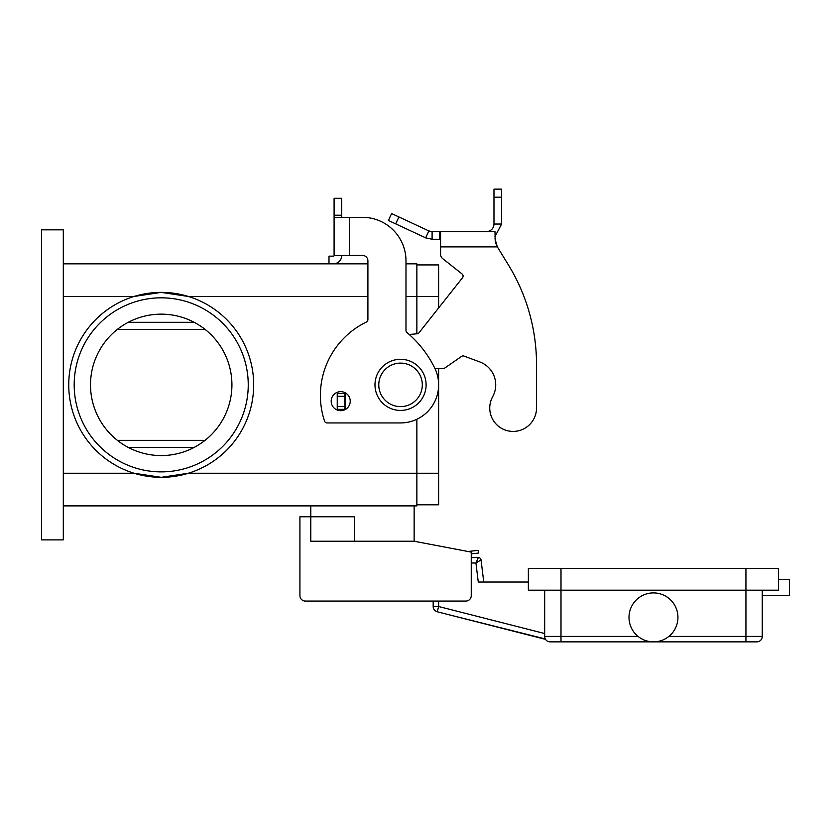 <?xml version="1.0" encoding="UTF-8"?>
<svg xmlns="http://www.w3.org/2000/svg" width="831" height="831" viewBox="0 0 831 831"><rect width="100%" height="100%" fill="white"/><g stroke="black" fill="none" stroke-linecap="round" stroke-linejoin="round"><path stroke-width="1.25" d="M536.525 408.031A23.393 23.393 0 0 1 533.595 419.354A23.393 23.393 0 0 0 536.525 408.031L536.525 364.518L536.525 408.031M432.099 231.652L432.099 239.266L425.659 237.843L388.389 220.464L391.609 213.557L428.879 230.935L432.099 231.652L494.975 231.652L495.255 241.395M492.669 396.709A24.473 24.473 0 0 0 479.736 361.901A24.473 24.473 0 0 1 492.669 396.709A23.393 23.393 0 0 0 501.81 428.495A23.393 23.393 0 0 0 533.595 419.354A23.393 23.393 0 0 1 501.81 428.495A23.393 23.393 0 0 1 492.669 396.709M440.575 231.652L440.575 246.88L497.343 246.88L508.479 265.058L497.343 246.88L494.975 238.767M462.057 273.939L442.643 258.586L462.057 273.939A2.722 2.722 0 0 1 462.503 277.762A2.722 2.722 0 0 0 462.057 273.939M495.266 241.447L496.169 244.241M486.364 231.652L488.94 231.205C492.118 229.875 493.801 227.486 493.978 224.038L493.978 189.136L501.592 189.136L501.592 224.038L494.975 236.596M425.659 237.843L428.879 230.935M440.575 239.266L432.099 239.266M493.978 224.038L501.592 224.038M536.525 364.518A190.372 190.372 0 0 0 508.479 265.058A190.372 190.372 0 0 1 536.525 364.518M434.945 368.538L444.055 368.538L461.548 356.416A2.722 2.722 0 0 1 464.041 356.104L479.736 361.901M346.153 393.364L344.855 393.562L344.855 409.34L345.613 409.34M462.503 277.762L418.99 332.774A2.722 2.722 0 0 1 417.1 333.792L409.195 334.488M440.575 254.317A5.443 5.443 0 0 0 442.643 258.586A5.443 5.443 0 0 1 440.575 254.317L440.575 246.88M344.855 393.562L337.241 393.562L337.241 409.34L344.855 409.34M478.344 557.559L475.934 562.992L481.045 559.949A2.722 2.722 0 0 0 478.344 557.559A2.722 2.722 0 0 1 481.045 559.949A2.722 2.722 0 0 0 478.344 557.559L471.25 557.559L471.25 553.851L478.469 553.062L478.178 550.361L467.915 551.483M544.679 590.187L544.679 636.421A5.443 5.443 0 0 0 550.122 641.864L756.812 641.864A5.443 5.443 0 0 0 762.256 636.421A5.443 5.443 0 0 1 756.812 641.864M662.151 640.275L661.466 640.524M677.94 617.391A24.473 24.473 0 0 1 653.467 641.864A24.473 24.473 0 0 1 628.994 617.391A24.473 24.473 0 0 1 653.467 592.908A24.473 24.473 0 0 1 677.94 617.391M644.783 640.275L645.469 640.524M778.574 579.311L778.574 568.435L778.574 590.187L778.574 579.311L789.45 579.311L789.45 595.63L762.256 595.63L762.256 590.187L762.256 636.421A5.443 5.443 0 0 1 760.656 640.275A5.443 5.443 0 0 0 762.256 636.421L668.851 636.421M778.574 568.435L528.36 568.435L528.36 590.187L778.574 590.187M550.122 641.864A5.443 5.443 0 0 1 545.302 638.956L448.605 614.67M762.256 595.63L762.256 636.421M471.25 562.992L475.934 562.992L478.272 582.032L528.36 582.032M414.139 505.882L414.139 541.241L471.25 552.116L471.25 595.63A5.443 5.443 0 0 1 465.817 601.073L305.351 601.073L433.18 601.073L433.18 606.505A5.443 5.443 0 0 0 437.272 611.782L545.541 639.361M483.756 582.032L481.045 559.949M426.106 384.857A25.564 25.564 0 0 0 400.542 359.293A25.564 25.564 0 0 0 374.978 384.857A25.564 25.564 0 0 0 400.542 410.421A25.564 25.564 0 0 0 426.106 384.857M354.307 541.241L354.307 516.757L310.794 516.757L310.794 505.882M231.922 384.857A70.708 70.708 0 0 0 161.214 314.149A70.708 70.708 0 0 0 90.506 384.857A70.708 70.708 0 0 0 161.214 455.565A70.708 70.708 0 0 0 231.922 384.857M74.188 384.857A87.026 87.026 0 0 1 161.214 297.83A87.026 87.026 0 0 1 248.24 384.857A87.026 87.026 0 0 1 161.214 471.883A87.026 87.026 0 0 1 74.188 384.857M63.312 296.47L134.051 296.47L161.214 292.387A92.47 92.47 0 0 1 253.684 384.857A92.47 92.47 0 0 1 161.214 477.326L134.051 473.244L63.312 473.244M63.312 505.882L416.861 505.882L416.861 473.244L188.377 473.244L161.214 477.326A92.47 92.47 0 0 1 68.744 384.857A92.47 92.47 0 0 1 161.214 292.387L188.377 296.47L367.904 296.47M340.71 410.691A9.515 9.515 0 0 0 350.225 401.176A9.515 9.515 0 0 0 340.71 391.661A9.515 9.515 0 0 0 331.195 401.176A9.515 9.515 0 0 0 340.71 410.691M334.093 255.408L334.093 217.327L362.472 217.327A43.513 43.513 0 0 1 405.985 260.841L405.985 330.468A2.722 2.722 0 0 0 406.951 332.545A108.788 108.788 0 0 1 434.769 368.175A38.07 38.07 0 0 1 400.542 422.937L327.113 422.937A2.722 2.722 0 0 1 324.526 421.068A81.594 81.594 0 0 1 366.378 322.033A2.722 2.722 0 0 0 367.904 319.592L367.904 260.841A5.443 5.443 0 0 0 362.472 255.408L334.093 255.605A0.54 0.54 0 0 1 333.553 256.156A0.54 0.54 0 0 0 333.979 255.938M334.093 217.327L334.093 198.287L341.707 198.287L341.707 217.327M341.707 255.408L341.707 255.605A8.154 8.154 0 0 1 333.553 263.77L328.993 263.77L328.993 256.156L333.553 256.156M331.714 263.77L333.553 263.77A8.154 8.154 0 0 0 340.066 260.519M349.321 255.408L349.321 217.327L362.472 217.327A43.513 43.513 0 0 1 405.985 260.841M406.951 332.545A108.788 108.788 0 0 1 434.769 368.175A38.07 38.07 0 0 1 400.542 422.937M367.904 260.841A5.443 5.443 0 0 0 362.472 255.408M327.113 422.937A2.722 2.722 0 0 1 324.526 421.068A81.594 81.594 0 0 1 366.378 322.033M41.55 539.88L41.55 229.844L63.312 229.844L63.312 539.88L41.55 539.88M63.312 263.832L367.904 263.832M405.985 263.832L416.861 263.832L416.861 333.813M438.612 368.538L438.612 473.244L416.861 473.244L416.861 419.26M416.861 264.923L438.612 264.923L438.612 307.958M438.612 473.244L438.612 504.791L416.861 504.791M205.049 440.347L117.379 440.347M117.379 329.377L205.049 329.377M305.351 601.073A5.443 5.443 0 0 1 299.918 595.63L299.918 516.757L310.794 516.757L310.794 541.241L414.139 541.241M299.918 595.63L299.918 562.992M439.568 231.652L439.568 239.266M493.978 197.196L501.592 197.196M345.405 393.562L345.405 409.34M344.855 396.283L337.241 396.283M344.855 406.619L337.241 406.619M398.911 216.964L395.691 223.871M433.18 606.505L438.612 606.505L438.612 601.073M544.679 633.534L438.612 606.505L437.272 611.782M560.998 568.435L560.998 641.864M745.937 568.435L745.937 641.864M638.083 636.421L544.679 636.421M378.78 384.857A21.762 21.762 0 0 0 400.542 406.619A21.762 21.762 0 0 0 422.304 384.857A21.762 21.762 0 0 0 400.542 363.105A21.762 21.762 0 0 0 378.78 384.857M334.093 215.219L341.707 215.219M438.612 296.47L405.985 296.47M194.184 447.41L128.244 447.41M194.184 322.303L128.244 322.303"/></g></svg>
